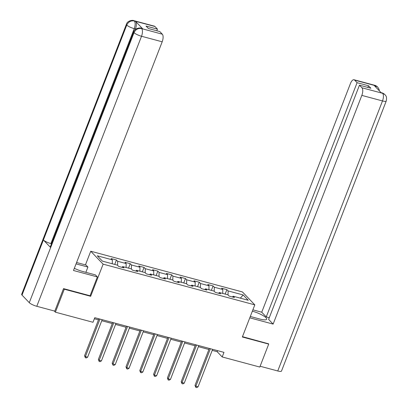 <?xml version="1.0" encoding="UTF-8"?>
<svg xmlns="http://www.w3.org/2000/svg" width="408" height="408" viewBox="0 0 408 408"><rect width="100%" height="100%" fill="white"/><g stroke="black" fill="none" stroke-linecap="round" stroke-linejoin="round"><path stroke-width="0.61" d="M85.44 264.889L90.739 251.221L242.418 291.934L254.811 304.863L103.127 264.149L90.739 251.221M243.148 294.959L228.108 290.919L226.884 289.644L221.575 288.221L222.799 289.496L214.302 287.217L213.078 285.942L207.769 284.514L208.993 285.789L200.496 283.509L199.272 282.234L193.963 280.806L195.187 282.086L186.691 279.801L185.467 278.526L180.157 277.103L181.381 278.378L172.885 276.099L171.661 274.824L166.352 273.396L167.576 274.671L159.079 272.391L157.86 271.116L152.546 269.693L153.77 270.968L145.274 268.688L144.055 267.413L138.746 265.985L139.964 267.26L131.468 264.981L130.249 263.706L124.94 262.278L126.159 263.558L117.662 261.273L116.443 259.998L111.134 258.575L112.353 259.85L97.313 255.811L102.398 261.125L117.443 265.159L118.667 266.439L123.976 267.862L122.752 266.587L131.249 268.867L132.472 270.142L137.782 271.57L136.558 270.295L145.054 272.575L146.278 273.85L151.587 275.272L150.363 273.998L158.86 276.277L160.084 277.552L165.393 278.98L164.169 277.705L172.666 279.985L173.885 281.26L179.199 282.683L177.975 281.408L186.471 283.688L187.69 284.968L192.999 286.39L191.78 285.115L200.277 287.395L201.496 288.67L206.805 290.098L205.586 288.823L214.083 291.103L215.302 292.378L220.611 293.801L219.392 292.526L227.883 294.805L229.107 296.08L234.416 297.509L233.197 296.233L248.237 300.273L243.148 294.959L240.343 298.151M212.201 350.38L217.173 351.711L222.197 356.954L223.977 352.364L94.773 317.684L92.993 322.274L55.381 312.181L64.291 289.216L90.663 296.295L103.127 264.149M121.885 267.301L122.752 266.587M117.662 261.273L117.596 265.322M126.159 263.558L126.092 267.485M135.691 271.009L136.558 270.295M131.468 264.981L131.401 269.025M139.964 267.26L139.898 271.187M149.496 274.712L150.363 273.998M145.274 268.688L145.207 272.733M153.77 270.968L153.704 274.895M163.302 278.419L164.169 277.705M159.079 272.391L159.013 276.435M167.576 274.671L167.51 278.598M177.108 282.122L177.975 281.408M172.885 276.099L172.819 280.143M181.381 278.378L181.315 282.305M190.913 285.83L191.78 285.115M186.691 279.801L186.624 283.851M195.187 282.086L195.121 286.013M204.719 289.537L205.586 288.823M200.496 283.509L200.425 287.553M208.993 285.789L208.927 289.716M218.525 293.24L219.392 292.526M214.302 287.217L214.231 291.261M222.799 289.496L222.732 293.423M232.325 296.947L233.197 296.233M228.108 290.919L228.036 294.964M254.811 304.863L242.342 337.008L268.714 344.087L268.209 343.567M268.714 344.087L259.804 367.052L222.197 356.954M63.786 288.691L64.291 289.216M54.228 310.973L55.381 312.181M94.36 318.75L98.481 319.852M101.76 320.734L112.287 323.559M115.566 324.442L126.092 327.267M129.367 328.144L139.898 330.97M143.172 331.852L153.704 334.677M156.978 335.555L167.51 338.38M170.784 339.262L181.31 342.088M184.589 342.97L195.116 345.795M198.395 346.673L208.921 349.498M112.353 259.85L112.287 263.777M217.586 350.645L217.173 351.711M226.884 289.644L225.165 294.076M213.078 285.942L211.359 290.369M199.272 282.234L197.554 286.666M185.467 278.526L183.748 282.958M171.661 274.824L169.942 279.256M157.86 271.116L156.136 275.548M144.055 267.413L142.336 271.84M130.249 263.706L128.53 268.138M116.443 259.998L114.724 264.43M90.663 296.295L90.086 295.698M209.335 348.432L195.004 385.376L195.845 386.254L210.401 348.718M198.053 386.845L196.676 387.6L195.794 387.36L195.845 386.254L198.053 386.845L212.614 349.314M195.794 387.36L195.004 385.376M250.303 316.475L259.87 319.046A11.373 2.555 21.2 0 0 266.71 319.224A11.373 2.555 21.2 0 0 252.358 311.187M249.783 317.827L273.125 324.095L268.622 319.393L359.463 85.18L361.962 87.786L382.714 93.325M269.27 317.725L266.24 316.914L261.737 312.212L350.447 83.513A6.064 2.565 -75 0 1 354.027 79.749A6.064 2.565 -75 0 1 354.593 80.096L357.087 82.702L266.24 316.914M252.878 309.835L261.737 312.212M273.125 324.095L361.83 95.39A6.064 2.565 -75 0 0 361.962 87.786M384.897 94.574L381.975 92.897C382.587 92.922 383.561 93.483 384.897 94.574L384.948 94.631C385.56 95.645 387.228 96.181 386.233 101.036L281.495 371.071A6.217 1.397 -158.8 0 1 277.756 370.974L260.12 366.241M359.463 85.18L370.882 88.245L368.506 85.762L357.087 82.702M376.038 87.383L375.34 85.731L374.146 85.41L381.347 92.922L382.541 93.243M268.418 343.781L242.48 336.656M368.506 85.762L367.858 87.434M379.348 90.836L379.058 89.337L377.701 87.062L375.258 85.644L354.593 80.096M74.338 268.301A11.373 2.555 21.2 0 0 82.88 271.534L95.447 274.91L97.374 276.92L73.481 270.504L162.185 41.8L141.525 36.256L36.786 306.291L54.794 311.125L63.52 288.619L90.071 295.749L97.374 276.92M76.056 263.864L87.914 267.046L85.991 265.037L76.582 262.512M85.864 272.335L87.914 267.046M154.948 26.505L134.288 20.961A6.064 2.565 105 0 0 133.722 20.614L154.387 26.158A6.064 2.565 105 0 1 154.948 26.505L157.442 29.111L156.794 30.779M36.786 306.291A6.217 1.397 -158.8 0 1 29.284 302.68L50.658 247.569A6.217 1.397 -158.8 0 1 50.322 246.799L133.686 31.875A6.217 1.397 -158.8 0 0 134.023 32.645C135.64 29.396 138.118 28.035 141.469 28.56L162.318 34.196A6.064 2.565 105 0 1 162.185 41.8M51.505 243.749L50.878 243.581A6.217 1.397 -158.8 0 1 43.391 239.986L22.017 295.096L29.284 302.68M22.017 295.096A6.217 1.397 -158.8 0 1 21.665 294.311L126.403 24.276A6.217 1.397 -158.8 0 0 126.755 25.061C128.382 21.808 130.856 20.441 134.181 20.961L135.563 21.369A6.064 2.565 105 0 1 135.436 28.973L135.17 29.662M135.436 28.973L134.242 28.657A6.217 1.397 -158.8 0 1 126.755 25.061L43.391 239.986L50.658 247.569L134.023 32.645A6.217 1.397 -158.8 0 0 141.525 36.256A6.064 2.565 -75 0 0 141.653 28.647M157.442 29.111L146.028 26.046L148.405 28.524L159.824 31.589L162.318 34.196M142.764 28.881L141.571 28.56L141.005 28.213L142.198 28.535A6.064 2.565 105 0 1 142.764 28.881L135.563 21.369M50.878 243.581L134.242 28.657C135.4 25.301 135.441 22.766 134.37 21.048M195.529 344.729L181.203 381.674L182.039 382.546L196.595 345.015M184.248 383.143L182.871 383.892L181.988 383.658L182.039 382.546L184.248 383.143L198.808 345.607M181.988 383.658L181.203 381.674M181.723 341.022L167.397 377.966L168.234 378.843L182.789 341.307M170.447 379.435L169.065 380.19L168.183 379.95L168.234 378.843L170.447 379.435L185.002 341.904M168.183 379.95L167.397 377.966M167.923 337.314L153.592 374.264L154.428 375.136L168.983 337.605M156.641 375.727L155.259 376.482L154.377 376.247L154.428 375.136L156.641 375.727L171.197 338.196M154.377 376.247L153.592 374.264M154.117 333.611L139.786 370.556L140.622 371.428L155.183 333.897M142.836 372.025L141.459 372.779L140.571 372.54L140.622 371.428L142.836 372.025L157.391 334.489M140.571 372.54L139.786 370.556M140.311 329.904L125.98 366.848L126.817 367.725L141.377 330.189M129.03 368.317L127.653 369.072L126.766 368.832L126.817 367.725L129.03 368.317L143.585 330.786M126.766 368.832L125.98 366.848M126.506 326.201L112.174 363.145L113.011 364.018L127.571 326.487M115.224 364.614L113.847 365.364L112.96 365.129L113.011 364.018L115.224 364.614L129.785 327.078M112.96 365.129L112.174 363.145M112.7 322.493L98.369 359.438L99.205 360.315L113.766 322.779M101.419 360.907L100.042 361.661L99.154 361.422L99.205 360.315L101.419 360.907L115.979 323.376M99.154 361.422L98.369 359.438M98.894 318.786L84.563 355.735L85.399 356.607L99.96 319.076M87.613 357.199L86.236 357.954L85.349 357.719L85.399 356.607L87.613 357.199L102.173 319.668M85.349 357.719L84.563 355.735M277.756 370.974L382.495 100.939L361.83 95.39M386.233 101.036A6.217 1.397 -158.8 0 1 382.495 100.939A6.064 2.565 -75 0 0 382.622 93.33M354.027 79.749L374.692 85.292A6.064 2.565 105 0 1 375.258 85.644M381.975 92.897L381.092 92.657M374.692 85.292C375.284 85.303 376.268 85.874 377.645 87.006M133.722 20.614C132.947 19.895 127.332 20.609 126.403 24.276M141.005 28.213C140.337 27.509 134.63 28.157 133.686 31.875"/></g></svg>
